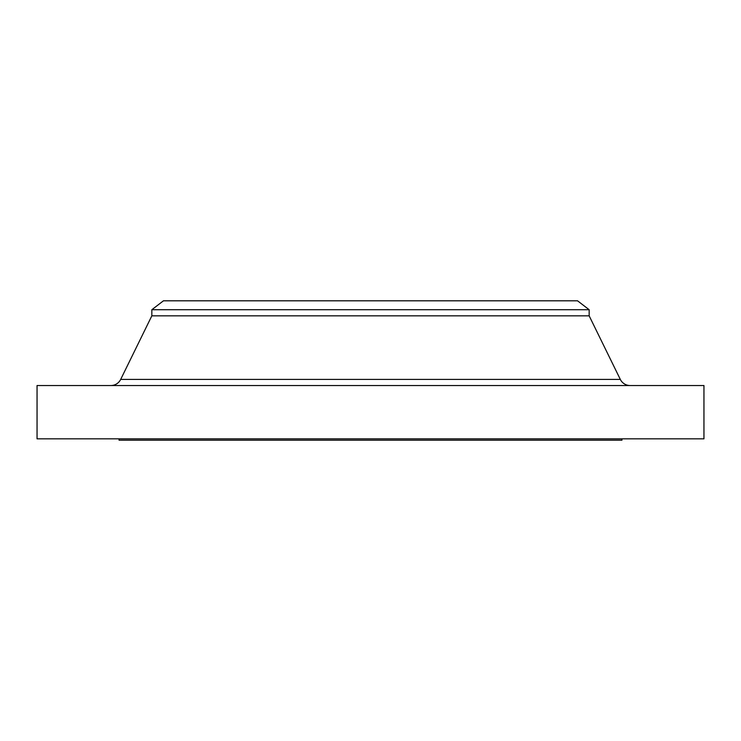 <?xml version="1.0" encoding="UTF-8"?>
<svg xmlns="http://www.w3.org/2000/svg" width="741" height="741" viewBox="0 0 741 741"><rect width="100%" height="100%" fill="white"/><g stroke="black" fill="none" stroke-linecap="round" stroke-linejoin="round"><path stroke-width="1.11" d="M164.835 379.411L120.681 379.411L151.84 315.833L151.84 309.719L163.465 300.8L577.535 300.8L589.16 309.719L577.535 300.8L163.465 300.8L151.84 309.719L589.16 309.719L151.84 309.719L151.84 315.833L589.16 315.833L589.16 309.719L589.16 315.833L151.84 315.833L120.681 379.411L620.319 379.411L589.16 315.833L620.319 379.411L576.165 379.411M703.95 438.829L703.95 385.533L37.05 385.533L37.05 438.829L703.95 438.829L37.05 438.829L37.05 385.533L703.95 385.533L703.95 438.829M621.958 440.2L621.958 438.829L621.958 440.2L119.042 440.2L621.958 440.2M119.042 438.829L119.042 440.2L119.042 438.829M110.863 385.533A10.93 10.93 0 0 0 120.681 379.411L620.319 379.411A10.93 10.93 0 0 0 630.137 385.533"/></g></svg>
